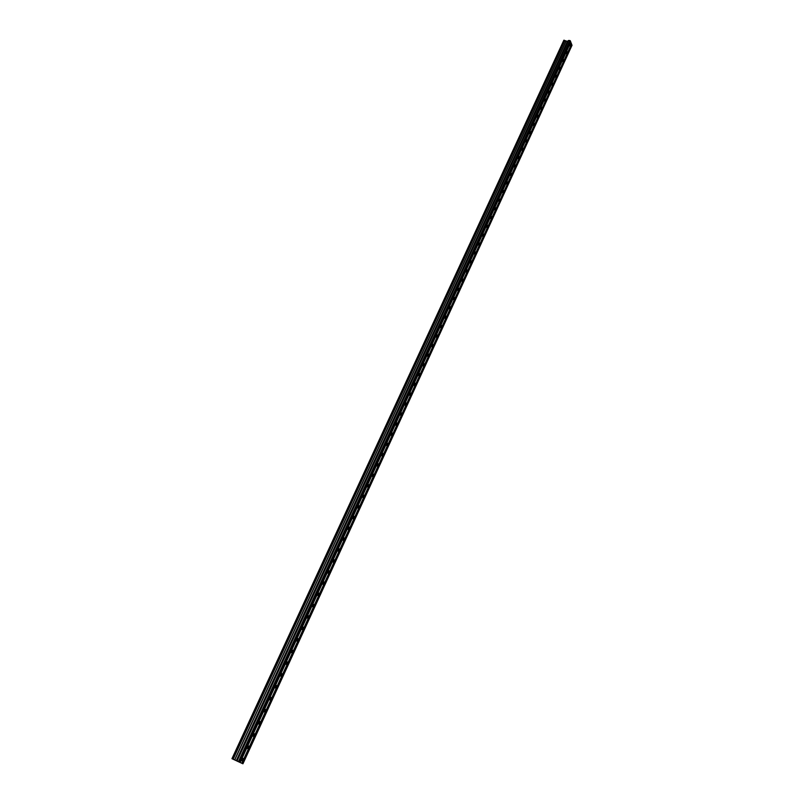 <?xml version="1.0" encoding="UTF-8"?>
<svg xmlns="http://www.w3.org/2000/svg" width="804" height="804" viewBox="0 0 804 804"><rect width="100%" height="100%" fill="white"/><g stroke="black" fill="none" stroke-linecap="round" stroke-linejoin="round"><path stroke-width="1.21" d="M570.609 45.758L570.066 46.079L569.996 44.17L570.538 43.848L570.609 45.758M567.071 53.496L566.519 53.818L567.001 51.587L567.071 53.496M563.504 61.275L562.941 61.606L563.433 59.365L563.504 61.275M559.916 69.104L559.343 69.435L559.845 67.194L559.916 69.104M556.308 76.973L555.725 77.305L556.237 75.073L556.308 76.973M552.67 84.892L552.087 85.234L552.026 83.335L552.609 82.993L552.67 84.892M549.021 92.862L548.428 93.204L548.368 91.304L548.961 90.963L549.021 92.862M545.343 100.872L544.74 101.214L544.68 99.324L545.293 98.982L545.343 100.872M541.655 108.932L541.032 109.274L540.981 107.394L541.594 107.043L541.655 108.932M537.936 117.042L537.313 117.394L537.253 115.505L537.876 115.163L537.936 117.042M534.198 125.193L533.565 125.545L533.504 123.675L534.147 123.324L534.198 125.193M530.439 133.404L529.786 133.755L529.736 131.886L530.379 131.524L530.439 133.404M526.65 141.655L525.997 142.017L525.947 140.147L526.6 139.785L526.65 141.655M522.841 149.956L522.178 150.328L522.128 148.459L522.801 148.097L522.841 149.956M519.012 158.318L518.339 158.679L518.299 156.82L518.972 156.458L519.012 158.318M515.163 166.719L514.47 167.091L514.429 165.232L515.113 164.87L515.163 166.719M511.284 175.171L510.59 175.553L510.55 173.704L511.243 173.322L511.284 175.171M507.384 183.684L506.671 184.066L506.641 182.217L507.344 181.835L507.384 183.684M503.455 192.246L502.741 192.628L502.711 190.789L503.425 190.407L503.455 192.246M499.505 200.859L498.781 201.241L498.751 199.412L499.475 199.02L499.505 200.859M495.535 209.522L494.792 209.914L494.772 208.085L495.505 207.693L495.535 209.522M491.535 218.246L490.792 218.638L490.762 216.809L491.515 216.417L491.535 218.246M487.515 227.019L486.752 227.411L486.732 225.592L487.495 225.19L487.515 227.019M483.465 235.843L482.691 236.245L482.671 234.426L483.445 234.024L483.465 235.843M479.395 244.728L478.611 245.13L478.591 243.321L479.375 242.919L479.395 244.728M475.295 253.662L474.501 254.074L474.491 252.265L475.285 251.863L475.295 253.662M471.174 262.657L470.37 263.079L470.36 261.27L471.164 260.858L471.174 262.657M467.023 271.712L466.199 272.134L466.199 270.335L467.013 269.913L467.023 271.712M462.853 280.817L462.019 281.239L462.009 279.45L462.843 279.028L462.853 280.817M458.652 289.983L457.798 290.415L457.798 288.626L458.642 288.204L458.652 289.983M454.421 299.209L453.556 299.641L453.567 297.862L454.421 297.43L454.421 299.209M450.16 308.495L449.295 308.927L449.295 307.158L450.17 306.716L450.16 308.495M445.878 317.831L444.994 318.273L445.004 316.515L445.888 316.062L445.878 317.831M441.567 327.238L440.672 327.68L440.682 325.921L441.577 325.469L441.567 327.238M437.235 336.695L436.321 337.157L436.341 335.399L437.245 334.946L437.235 336.695M432.864 346.222L431.939 346.685L431.959 344.936L432.884 344.474L432.864 346.222M428.472 355.81L427.537 356.272L427.557 354.524L428.492 354.061L428.472 355.81M424.05 365.458L423.095 365.931L423.125 364.192L424.07 363.72L424.05 365.458M419.598 375.166L418.633 375.639L418.663 373.91L419.628 373.438L419.598 375.166M415.115 384.945L414.14 385.428L414.171 383.699L415.145 383.217L415.115 384.945M410.603 394.774L409.608 395.266L409.648 393.548L410.643 393.055L410.603 394.774M406.06 404.683L405.055 405.176L405.095 403.457L406.1 402.965L406.06 404.683M401.497 414.653L400.472 415.155L400.513 413.447L401.538 412.944L401.497 414.653M396.895 424.683L395.859 425.195L395.91 423.487L396.945 422.984L396.895 424.683M392.262 434.783L391.216 435.306L391.267 433.607L392.312 433.085L392.262 434.783M387.598 444.954L386.533 445.476L386.593 443.788L387.659 443.265L387.598 444.954M382.905 455.195L381.83 455.717L381.89 454.039L382.965 453.506L382.905 455.195M378.181 465.496L377.086 466.039L377.146 464.35L378.242 463.818L378.181 465.496M373.428 475.878L372.312 476.42L372.383 474.742L373.488 474.199L373.428 475.878M368.634 486.319L367.508 486.872L367.579 485.204L368.704 484.651L368.634 486.319M363.82 496.832L362.674 497.395L362.745 495.736L363.89 495.174L363.82 496.832M358.966 507.424L357.81 507.987L357.88 506.329L359.036 505.766L358.966 507.424M354.072 518.077L352.906 518.66L352.986 517.012L354.152 516.429L354.072 518.077M349.157 528.811L347.971 529.404L348.052 527.756L349.237 527.173L349.157 528.811M344.202 539.625L342.996 540.218L343.087 538.579L344.293 537.987L344.202 539.625M339.208 550.499L337.992 551.102L338.082 549.474L339.308 548.871L339.208 550.499M334.193 561.463L332.956 562.076L333.047 560.448L334.283 559.835L334.193 561.463M329.127 572.498L327.881 573.111L327.982 571.493L329.228 570.87L329.127 572.498M324.042 583.603L322.766 584.237L322.866 582.619L324.143 581.985L324.042 583.603M318.907 594.789L317.62 595.432L317.731 593.824L319.017 593.181L318.907 594.789M313.741 606.055L312.444 606.708L312.555 605.111L313.851 604.457L313.741 606.055M308.545 617.402L307.218 618.065L307.339 616.467L308.656 615.804L308.545 617.402M303.299 628.828L301.962 629.502L302.083 627.914L303.42 627.241L303.299 628.828M298.033 640.336L296.676 641.019L296.797 639.431L298.153 638.748L298.033 640.336M292.716 651.923L291.339 652.617L291.47 651.039L292.837 650.346L292.716 651.923M287.36 663.601L285.973 664.305L286.103 662.727L287.49 662.024L287.36 663.601M281.973 675.35L280.566 676.074L280.696 674.506L282.103 673.782L281.973 675.35M276.546 687.189L275.119 687.922L275.259 686.365L276.687 685.631L276.546 687.189M271.079 699.118L269.631 699.862L269.772 698.304L271.219 697.56L271.079 699.118M265.571 711.128L264.114 711.892L264.255 710.334L265.712 709.58L265.571 711.128M260.024 723.228L258.546 724.002L258.687 722.454L260.174 721.68L260.024 723.228M254.436 735.419L252.938 736.203L253.089 734.665L254.587 733.881L254.436 735.419M248.808 747.7L247.29 748.494L247.441 746.966L248.959 746.162L248.808 747.7M243.14 760.061L241.602 760.875L241.763 759.348L243.3 758.534L243.14 760.061M237.039 761.076L238.708 761.84M236.738 760.885L238.074 761.509L236.708 760.906M237.451 761.197L237.994 761.468M241.863 763.247L237.049 760.916L568.559 40.461L567.453 41.356L563.825 40.28L231.964 758.685L242.939 763.8L241.823 763.237L571.564 44.009L570.549 41.667M231.964 758.685L237.049 760.916M242.939 763.8L572.036 45.245L571.503 44.14M564.76 40.542L233.059 759.177L564.75 40.542M568.217 40.733L236.818 760.825L568.217 40.733M239.713 762.142L570.609 41.527L569.885 40.532L568.559 40.461M239.974 762.282L570.669 41.969M240.175 762.383L570.82 42.059M239.1 761.83L570.337 40.813M238.486 761.539L569.885 40.532M242.326 763.488L571.765 44.542M242.125 763.388L571.624 44.441M237.009 760.896L568.518 40.471M236.919 760.875L568.317 40.743M236.708 760.775L568.116 40.733M236.356 760.664L567.524 41.326M236.296 760.644L567.453 41.356M234.748 759.961L566.036 41.275M234.637 759.911L565.946 41.245M233.16 759.227L564.85 40.542M232.949 759.127L564.649 40.532M232.366 758.855L564.237 40.24M232.296 758.825L564.177 40.21M232.034 758.715L563.936 40.2M231.994 758.695L563.895 40.21M243.3 758.534L242.738 758.293M248.959 746.162L248.406 745.921M254.587 733.881L254.024 733.64M260.174 721.68L259.612 721.449M265.712 709.58L265.149 709.349M271.219 697.56L270.657 697.339M276.687 685.631L276.114 685.41M282.103 673.782L281.541 673.571M287.49 662.024L286.927 661.813M292.837 650.346L292.274 650.134M298.153 638.748L297.591 638.547M303.42 627.241L302.857 627.04M308.656 615.804L308.093 615.613M313.851 604.457L313.289 604.266M319.017 593.181L318.454 592.99M324.143 581.985L323.58 581.805M329.228 570.87L328.675 570.689M334.283 559.835L333.73 559.654M339.308 548.871L338.755 548.7M344.293 537.987L343.74 537.816M349.237 527.173L348.695 527.012M354.152 516.429L353.609 516.269M359.036 505.766L358.504 505.615M363.89 495.174L363.348 495.023M368.704 484.651L368.172 484.5M373.488 474.199L372.966 474.058M378.242 463.818L377.719 463.677M382.965 453.506L382.443 453.376M387.659 443.265L387.136 443.135M392.312 433.085L391.799 432.964M396.945 422.984L396.432 422.854M401.538 412.944L401.035 412.824M406.1 402.965L405.598 402.854M410.643 393.055L410.14 392.945"/></g></svg>
